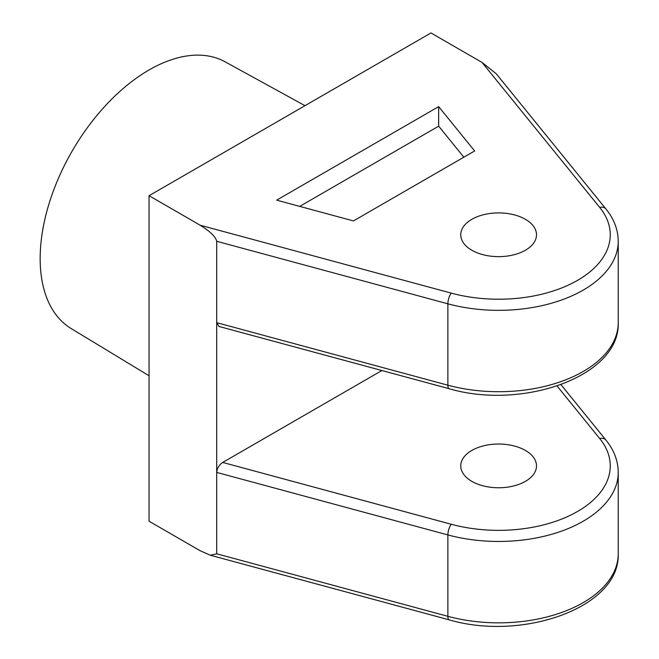<?xml version="1.0" encoding="UTF-8"?>
<svg xmlns="http://www.w3.org/2000/svg" width="659" height="659" viewBox="0 0 659 659"><rect width="100%" height="100%" fill="white"/><g stroke="black" fill="none" stroke-linecap="round" stroke-linejoin="round"><path stroke-width="0.99" d="M525.404 450.435A37.876 21.871 0 0 0 484.134 445.69A37.876 21.871 0 0 0 460.748 465.897A37.876 21.871 0 0 0 471.844 481.358A37.876 21.871 0 0 0 513.122 486.095A37.876 21.871 0 0 0 536.5 465.897A37.876 21.871 0 0 0 525.404 450.435M525.404 219.307A37.876 21.871 0 0 0 484.134 214.57A37.876 21.871 0 0 0 460.748 234.769A37.876 21.871 0 0 0 471.844 250.239A37.876 21.871 0 0 0 513.122 254.975A37.876 21.871 0 0 0 536.5 234.769A37.876 21.871 0 0 0 525.404 219.307M149.058 375.77L71.114 328.52A154 88.916 -60 0 1 48.708 204.809A154 88.916 -60 0 1 149.058 69.969A154 88.916 -60 0 1 225.098 61.806L304.993 105.679M449.183 388.728C522.571 410.293 620.243 376.396 618.233 322.663A119.608 69.055 0 0 1 447.881 385.194A7.974 2.76 105.1 0 0 449.183 388.728L219.019 326.469L216.712 322.663L216.712 241.285C215.658 236.746 210.139 231.391 200.147 225.205L149.058 195.707L149.058 521.236L200.147 550.735L210.345 555.24L216.712 553.791L216.712 322.663L447.881 385.194L447.881 303.815L216.712 241.285M200.147 225.205L451.267 293.131A111.635 64.45 0 0 0 577.564 280.347A111.635 64.45 0 0 0 599.715 207.428L482.059 62.448L430.97 32.95L149.058 195.707M482.059 62.448L496.268 73.808L605.901 208.911A7.974 5.898 140.9 0 0 599.715 207.428M438.663 106.634L276.673 200.155L353.463 220.922L474.645 150.96L438.663 106.634L438.663 126.166L299.713 206.382M216.712 553.791L447.881 616.322L447.881 534.935L216.712 472.404C217.091 468.261 219.093 464.933 222.709 462.437L451.267 524.259A111.635 64.45 0 0 0 577.564 511.466A111.635 64.45 0 0 0 599.715 438.556L557.069 386.009M381.899 370.523L222.709 462.437M463.845 157.196L438.663 126.166M618.233 322.663L618.233 241.285A119.608 69.055 180 0 1 447.881 303.815A7.974 2.76 -74.9 0 1 451.267 293.131M210.345 555.24L449.183 619.847A7.974 2.76 105.1 0 1 447.881 616.322A119.608 69.055 0 0 0 618.233 553.791L618.233 472.404A119.608 69.055 180 0 1 447.881 534.935A7.974 2.76 105.1 0 1 451.267 524.259M599.715 438.556A7.974 5.898 -39.1 0 1 605.901 440.039L560.957 384.65M449.183 619.847C522.571 641.413 620.243 607.524 618.233 553.791M618.233 472.404C618.101 460.781 613.99 449.998 605.901 440.039M605.901 208.911C613.99 218.87 618.101 229.662 618.233 241.285"/></g></svg>
